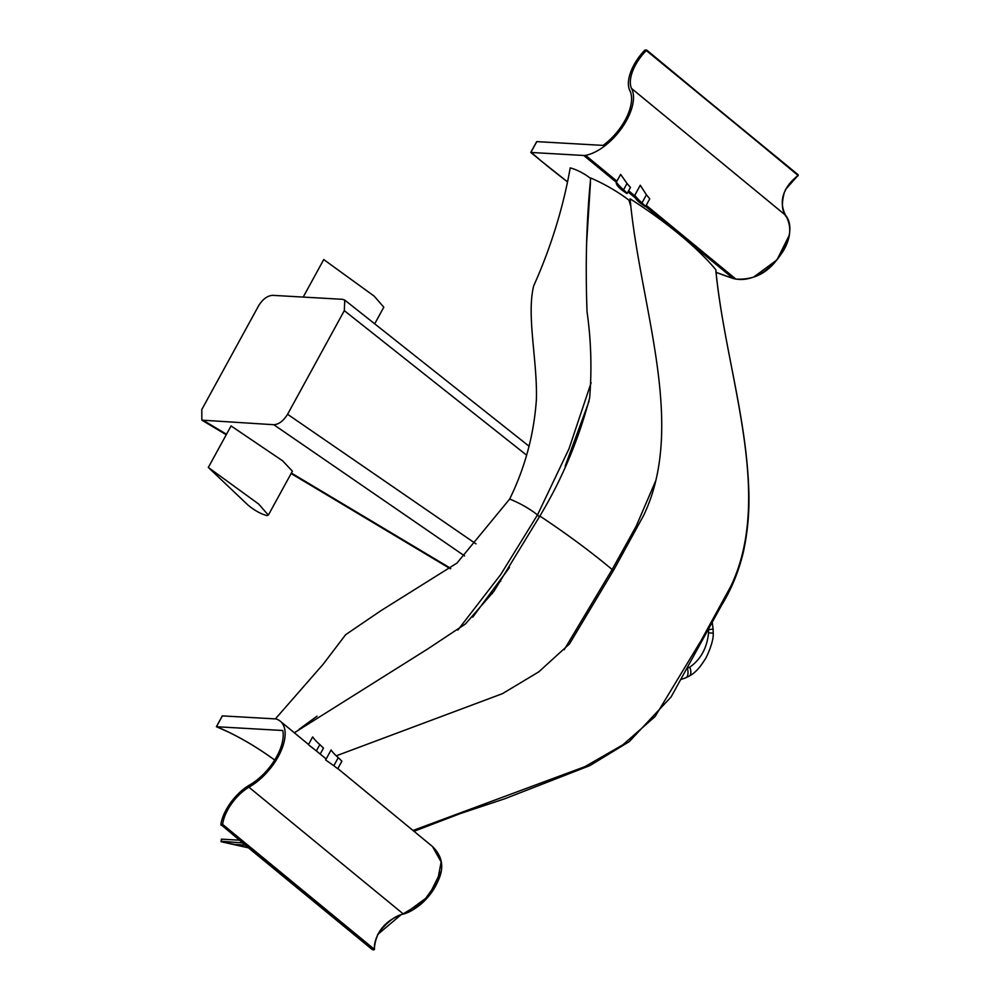 <?xml version="1.0" encoding="UTF-8"?>
<svg xmlns="http://www.w3.org/2000/svg" width="1000" height="1000" viewBox="0 0 1000 1000"><rect width="100%" height="100%" fill="white"/><g stroke="black" fill="none" stroke-linecap="round" stroke-linejoin="round"><path stroke-width="1.5" d="M308.525 744.463L280.212 721.15A44.037 22.438 129.5 0 0 276.863 719.225A15.537 7.925 -50.5 0 0 275.287 718.9L222.375 715.888L216.45 726.725L282.762 730.5A41.45 21.125 129.5 0 1 249.05 785.325A36.263 18.487 -50.5 0 0 220.85 824.525L222.638 824.4L374.35 949.3C375.288 932.412 384.812 920.638 402.95 914L423.325 901.675L437.325 882.05L441.15 861.963L432.45 846.488L337.837 768.587M645.625 206.4L733.213 278.512L716.087 272.337A130.1 39.125 -151.3 0 0 733.138 278.45L735.812 279.037C768.225 284.575 802.062 235.625 785.525 215.225L631.475 88.4A33.675 17.163 129.5 0 1 646.312 50.538L645 50.05M644.762 50.225A36.263 18.487 129.5 0 0 629.637 90.162A41.45 21.125 -50.5 0 1 603.088 145.4L536.775 141.625L530.85 152.45L583.75 155.475A15.537 7.925 -50.5 0 0 585.575 155.338A44.037 22.438 -50.5 0 0 622.413 127.137A44.037 22.438 -50.5 0 0 631.475 88.4M646.413 194.8L640.275 185.238L634.812 195.225A35.538 10.688 -151.3 0 0 641.988 202.875L645.612 206.412L649.762 198.85L646.413 194.8L641.988 202.875C647.275 207.8 646.587 207.763 639.938 202.775A16.575 4.988 28.7 0 1 634.812 195.225M627.025 183.475L620.638 174.387L616.388 182.15A35.538 10.688 -151.3 0 0 623.562 189.812L627.188 193.35L630.45 187.375L627.025 183.475L623.562 189.812C628.837 194.725 628.162 194.7 621.512 189.713A16.575 4.988 28.7 0 1 616.388 182.15M243.525 843.55L220.85 824.525M280.212 721.15A44.037 22.438 129.5 0 1 280.138 752.925A44.037 22.438 129.5 0 1 248.9 787.188A33.675 17.163 -50.5 0 0 222.638 824.4M440.637 872.075L428.537 896.263L405.688 913.088M401.188 914.625L377.525 934.65M539.425 516.938L537.5 514.913L500.8 574.438L457.825 630.087M317.038 716.175L299.237 729.188M275.375 718.9L323.212 664.175L345.65 634.688L380.875 610.712L456.962 563.088L509.65 499.062A36.263 10.9 -151.3 0 1 537.5 514.913L569.038 448.713L591.138 382.7M208.325 467.45L231.062 425.938L282.575 460.788L292.4 471.188L268.337 515.138L258.712 504.075L208.325 467.45L247.787 504.875C253.988 510.125 260.325 513.713 266.825 515.612L268.337 515.138M526.525 455.1L344.312 310.65L287.587 414.275L476 543.862M344.312 310.65L344.787 300.113L342.488 299.312L272.6 295.338C267.387 295.725 262.75 299.15 258.712 305.6L201.788 409.575L201.838 420.15L273.825 424.725C278.863 424.387 283.45 420.9 287.587 414.275M374.812 323.625L383.812 307.188L374.175 296.125L323.762 259.587M500.737 581.2L500.037 580.712M464.613 555.925L273.825 424.725M686.688 668.612L689.788 667.163C700.75 659.438 707.013 648 708.562 632.863L708.425 628.8M712.175 621.938L713.112 629.025L708.5 629.75M687.375 668.337A10.362 5.412 67.7 0 1 685.575 677.9L681 679.438M413 830.462L584.938 766.65L622.888 744.8L655.037 716.612L701.15 640.487L730.8 586.312C774.375 495.337 725.725 375.45 715.75 269.6A191.688 57.638 -151.3 0 0 630.112 198.8C639.525 304.637 687.262 424.438 643.637 515.413L613.975 569.587L569.462 643.95L538.763 671.862L502.5 693.637L336.25 755.825M414.012 831.3L460.363 813.562L504.862 798.737L589.812 765.638L629.263 741.625L671.075 696.988L721.25 605.85C731.488 589.212 738.875 571.163 743.438 551.712C747.85 531.25 749.625 510.387 748.75 489.113C746.175 415.337 722.913 343.45 715.875 270.225L715.75 269.6M785.387 215.837L785.525 215.225C778.6 201.388 782.763 188.125 798.025 175.438L785.4 189.65M789 235.787L776.9 259.975L754.05 276.8M509.65 499.062C525.075 467.625 533.987 434.438 536.4 399.487C537.487 360.675 526.35 315.438 533.688 285.85C547.038 256.25 562.087 214.562 570.2 167.887A19.688 5.925 28.7 0 1 590.662 178.5M613.325 570.775L612.15 569.525A317.075 95.35 -151.3 0 0 539.862 516.05C561.938 479.4 578.538 440 589.65 397.875C591.962 368.975 591.1 340.312 587.05 311.887C585.275 264.75 586.487 220.1 590.688 177.975A58.288 17.525 28.7 0 1 628.913 200.15L630.35 201.5M564.15 649.8L612.15 569.525L636.213 526.138L655.875 480.412M630.85 206.45L628.913 200.15M294.325 732.763L428.075 648.725L465.4 623.987L494.038 591.15L539.862 516.05M586.7 241.825L590.487 182M316.363 750.913L320.2 754.075L323.462 748.112L319.837 744.575A35.538 10.688 -151.3 0 1 312.663 736.912L308.412 744.675L316.363 750.913L319.837 744.575M333.837 765.725L337.738 768.75L341.887 761.175L338.263 757.638A35.538 10.688 -151.3 0 1 331.087 749.987L325.625 759.963L333.837 765.725L338.263 757.638M403.212 913.9L248.9 787.188M242.2 842.9L221.35 841.275M239.237 840.163L221.475 839.15L221.1 841.7M234.638 844.488L248.762 847.913L221.038 841.7L234.638 844.488L245.35 845.1M216.8 726.425L216.45 726.725A296.613 239.112 -86.7 0 1 228.588 732.1C244.25 739.688 259.95 749.225 275.663 760.713M222.375 715.888L222.175 716.587L222.375 715.888M222.562 824.625L221.125 825.25M372.375 949.525L372.188 949.475A130.1 39.125 -151.3 0 0 373.738 949.938L374.35 949.3L373.738 949.938L222.362 825.325M242.475 842.925L372.088 949.438L243.663 843.675M536.512 142.45L536.775 141.625L536.512 142.45M541.175 160.95L567.125 181.575A403.475 121.325 -151.3 0 1 541.175 160.95L531.125 152.287M646.237 205.287L735.925 279.113L733.312 278.5M736.062 279.062L735.925 279.113C761.812 280.325 773.45 265.712 783.263 250.987C791.025 237.825 791.8 225.925 785.575 215.287C781.9 210.675 781.462 203.175 784.262 192.775C787.025 185.938 791.663 180.212 798.188 175.625L798.213 174.8L646.475 50.325M646.725 50.087L798.088 175.463M585.575 155.338L616.925 181.163M628.6 190.763L634.675 195.763M203.938 420.75L226.475 434.237M291.375 473.05L450.763 568.375M491.25 592.587L492.488 593.337M713.112 629.025L713.2 633.1L708.562 632.863M713.2 633.1C714.038 641.812 705.875 659 704.538 660.113C696.5 672.95 691.15 674.737 689.15 676.15L689.15 676.15A10.362 5.162 -119.5 0 0 689.788 667.163M635.35 197.95L627.987 191.887M616.325 182.288L583.75 155.475M798.188 175.225L646.312 50.538M645.688 50.087L646.6 50.15M228.588 732.1L228.512 732.087C244.188 739.675 259.875 749.212 275.587 760.7M372.038 949.35L374.487 949.475C374 944.275 375.588 938.475 379.25 932.062C387.612 921.637 395.575 915.65 403.137 914.125C408.537 912.825 414.738 909.275 421.725 903.5C429.212 896.7 434.738 888.988 438.288 880.387C444.338 867.525 442.4 856.225 432.45 846.488M536.625 141.738L530.775 152.425L541.025 160.837M472.75 617.125L509.462 567.525M303.2 297.075L323.75 259.525M344.787 300.113L529.138 446.275M201.838 420.15L226.213 434.725M291.112 473.537L450.3 568.75M490.913 593.05L492.163 593.787M689.15 676.15L685.575 677.9M565.175 466.062L589.113 401.1M326.163 758.975L318.587 752.738M228.512 732.087L216.4 726.712L222.237 715.987M221.012 841.65L221.4 839.212M646.7 50.075L645.325 50"/></g></svg>
